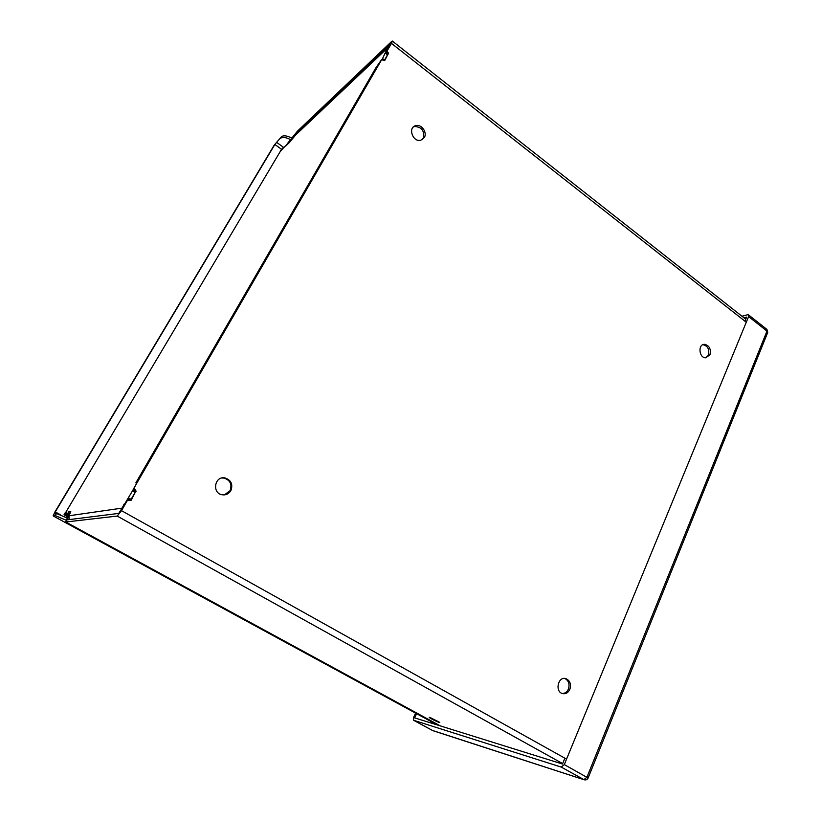<?xml version="1.0" encoding="UTF-8"?>
<svg xmlns="http://www.w3.org/2000/svg" width="821" height="821" viewBox="0 0 821 821"><rect width="100%" height="100%" fill="white"/><g stroke="black" fill="none" stroke-linecap="round" stroke-linejoin="round"><path stroke-width="1.23" d="M413.281 127.029L414.605 126.496C421.85 126.988 424.703 130.929 423.184 138.318L422.107 139.724M702.868 344.697L702.971 344.697C707.784 345.908 709.611 349.356 708.42 355.052L705.865 357.802M564.684 678.423C568.666 680.486 569.897 684.047 568.399 689.106C567.024 692.052 564.951 693.509 562.2 693.488M221.701 478.038L224.03 478.068C230.26 480.182 232.261 484.4 230.034 490.722L224.379 494.889M381.088 60.672L133.638 488.628L135.496 491.728L132.858 490.24L127.737 498.829L130.385 500.328M290.429 141.335L296.453 132.838L390.406 43.513L385.983 52.01L387.512 54.391M127.789 500.02L126.783 500.482L118.758 513.402L67.055 519.878L70.298 512.838M424.344 137.476L420.793 140.217C412.799 142.546 407.534 127.347 415.754 125.623C421.358 123.848 427.505 132.355 424.344 137.476M709.98 354.703L705.783 357.802C698.999 358.172 697.686 344.081 704.521 344.317C709.344 345.538 711.171 348.997 709.98 354.703M569.846 689.394C568.132 692.883 565.659 694.268 562.436 693.571C554.565 691.508 558.229 675.94 565.926 678.628C570.051 680.609 571.354 684.201 569.846 689.394M230.886 490.589C228.864 493.862 225.98 495.258 222.224 494.786C211.736 493.298 214.517 475.821 224.872 477.914C231.112 480.028 233.113 484.257 230.886 490.589M380.841 60.908L133.638 488.628M381.919 59.892L384.823 60.354L387.717 54.679M387.153 53.806L388.241 52.79L388.538 53.909M388.241 52.79L387.071 50.974L385.983 52.01M746.279 322.232L391.473 43.369L387.071 50.974M391.473 43.369L392.315 41.05L391.535 41.563L297.428 131.186L287.391 143.593M286.426 145.348L289.156 142.772M290.275 141.233L289.064 142.7M68.882 513.895L67.455 514.11L68.697 512.027L70.165 511.801L69.99 512.663M68.892 513.895L65.762 522.002L440.446 725.938M126.783 500.482L127.419 500.379L121.487 510.652L117.218 516.07L65.803 522.002L440.384 725.918M127.419 500.379L131.144 500.276L135.516 491.8M135.085 490.537L135.742 490.404L136.091 491.687M135.742 490.404L134.295 488.485M280.156 151.649L282.403 149.135M66.573 512.468L65.27 512.632M280.238 151.033L283.163 147.554L282.198 149.186M67.712 516.881L64.059 514.695L65.3 512.581M66.368 512.407L65.136 514.469L64.079 514.634M65.136 514.469L66.203 514.326M67.815 515.198L65.916 514.808M67.568 515.629L68.276 515.526M68.574 514.808L67.455 514.11M384.259 60.641L387.604 54.638M127.881 498.809L130.529 500.297L135.496 491.728M67.835 515.208L65.731 514.059L68.451 515.126M389.38 46.13L386.404 50.42L381.888 59.923M132.838 490.229L136.625 483.466L135.855 482.851L375.7 68.092L381.549 59.666M124.556 504.34L127.737 498.829M124.125 504.094L120.995 510.498M69.087 519.621L69.087 515.752L70.206 511.842M70.78 511.309L70.175 511.811M70.739 511.298L69.221 511.945M67.958 513.269L68.666 511.647M67.763 513.156L67.538 513.977M191.129 301.492L65.906 512.099L66.901 511.935L65.731 514.059L67.26 513.823M286.786 144.599L280.69 150.756L190.893 301.995M286.591 144.455L285.729 145.994L289.505 142.433L295.396 135.27M375.7 68.092L376.993 67.558M136.327 482.04L137.353 482.194M66.285 520.288L55.284 515.609L53.139 515.927L54.904 511.996L274.193 145.153L281.5 136.697C283.635 135.126 287.165 135.65 292.102 138.287M434.802 723.568L438.055 724.645M281.5 136.697L274.871 144.486L55.264 511.935L54.391 513.874L56.526 513.525L55.284 515.609M280.525 138.328C282.619 136.779 286.098 137.281 290.973 139.847M67.23 518.03L56.526 513.525M429.896 717.39L439.769 722.418C440.364 723.414 429.311 718.118 429.209 717.349L429.896 717.39M741.938 316.229L747.572 314.761L748.434 314.812L748.608 316.578L564.304 764.587L561.236 767.081L413.579 720.263L413.548 717.533L415.58 713.121M743.918 317.789L746.617 317.091L744.934 321.175M564.889 758.204L562.488 764.023L414.667 717.893L416.606 713.685M387.368 52.103L386.281 53.129M286.457 145.163L287.432 143.521M130.498 500.389L131.144 500.276M134.644 489.778L133.987 489.911M121.487 510.652L566.552 759.127M297.305 133.464L296.453 132.838M117.218 516.07L562.672 763.602M296.822 133.926L296.032 133.351M387.594 54.935L385.501 53.303M382.504 58.496L384.597 60.128M132.879 490.26L135.475 491.728M132.571 491.009L135.208 492.508M128.558 497.947L131.206 499.435M388.148 47.402L293.651 136.922M69.087 515.752L121.765 508.168M435.109 723.732L53.18 515.937L434.966 723.67M60.569 514.829L55.264 511.935M274.871 144.486L281.429 149.196M276.482 142.259L283.553 147.349M748.608 316.578L766.988 331.089L766.783 329.303L748.608 314.946M432.339 730.413L583.885 779.632L586.964 777.179L766.988 331.089L767.666 332.618M413.579 720.263L432.934 730.68M561.236 767.081L584.162 779.755L432.749 730.618L413.497 720.233M564.304 764.587L588.113 778.021M414.605 126.496L415.754 125.623M702.971 344.697L704.521 344.317M564.889 678.433L565.926 678.628M224.03 478.068L224.872 477.914M392.397 41.122L745.735 319.215M387.728 54.555L385.654 52.934M584.162 779.755C585.968 780.237 587.292 779.642 588.134 777.98L767.748 332.423L766.947 329.437"/></g></svg>
